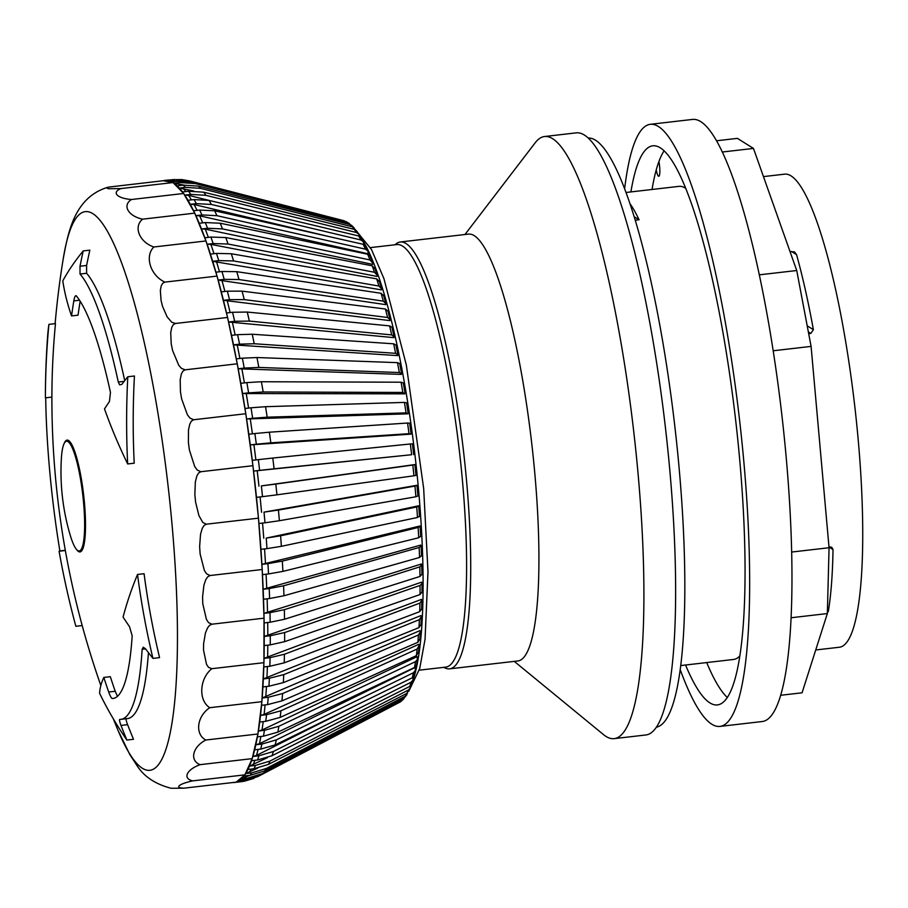 <?xml version="1.0" encoding="UTF-8"?>
<svg xmlns="http://www.w3.org/2000/svg" width="908" height="908" viewBox="0 0 908 908"><rect width="100%" height="100%" fill="white"/><g stroke="black" fill="none" stroke-linecap="round" stroke-linejoin="round"><path stroke-width="1.36" d="M80.664 551.712A56.285 10.158 83.4 0 1 79.28 550.918M66.613 441.243A56.285 10.158 83.4 0 1 67.782 440.153M69.303 441.084A55.195 9.965 -96.6 0 0 68.577 441.016L66.545 441.254A55.195 9.965 83.4 0 1 82.776 494.951A55.195 9.965 83.4 0 1 79.212 550.929A55.195 9.965 83.4 0 1 70.177 535.062A222.971 222.971 0 0 1 61.358 458.756A55.195 9.965 83.4 0 1 66.545 441.254M79.212 550.929L81.255 550.691A55.195 9.965 -96.6 0 0 81.947 550.464M790.028 251.607L794.511 251.891L796.554 254.649A238.123 42.982 83.4 0 1 813.386 329.672L807.201 325.802M829.004 547.025L829.889 546.934M630.004 203.732A238.123 42.982 83.4 0 1 639.062 219.781L635.26 220.213M739.804 655.928A238.123 42.982 83.4 0 1 733.596 659.458L680.694 665.575M626.043 192.485L678.946 186.367A238.123 42.982 83.4 0 1 685.79 188.387M763.458 176.606L784.694 174.154A238.123 42.982 83.4 0 1 858.185 439.551A238.123 42.982 83.4 0 1 839.355 647.245L815.725 649.969M829.004 547.047L833.011 549.556L831.819 547.331L829.889 546.922M833.011 549.556A238.123 42.982 83.4 0 1 828.368 611.163L827.426 610.573M827.358 612.979L828.368 611.163M808.347 331.897L810.833 333.44L813.386 329.672M810.833 333.44L808.688 333.69M464.953 234.514L535.198 142.783A303.056 54.707 83.4 0 1 544.584 136.518L576.308 132.852A303.056 54.707 83.4 0 1 669.843 470.639A303.056 54.707 83.4 0 1 645.872 734.969L614.149 738.635A303.056 54.707 83.4 0 1 603.582 734.674L514.269 661.376M639.062 219.781L634.204 216.74M370.43 247.612L396.887 244.558A212.688 38.397 83.4 0 1 462.535 481.615A212.688 38.397 83.4 0 1 445.703 667.119L419.246 670.172M394.866 244.797L396.365 243.662A214.844 38.783 83.4 0 1 400.303 241.982A214.844 38.783 83.4 0 1 466.61 481.444A214.844 38.783 83.4 0 1 449.619 668.844A214.844 38.783 83.4 0 1 445.397 668.118L443.683 667.346M400.303 241.982L468.517 234.105A214.844 38.783 83.4 0 1 534.823 473.567A214.844 38.783 83.4 0 1 517.832 660.967L449.619 668.844M544.584 136.518A303.056 54.707 83.4 0 1 638.12 474.305A303.056 54.707 83.4 0 1 614.149 738.635M716.571 140.774L737.387 138.368L753.47 148.424L796.736 270.516L811.094 346.402L829.061 547.728L827.347 613.558L802.059 692.804L780.63 695.278M664.111 150.785A281.412 50.803 -96.6 0 0 658.924 161.511A281.412 50.803 -96.6 0 0 656.234 169.909A281.412 50.803 -96.6 0 0 652.046 189.477M658.924 161.511A10.828 1.952 83.4 0 1 658.788 176.266A10.828 1.952 83.4 0 1 656.234 169.909M706.708 662.568A281.412 50.803 -96.6 0 0 727.274 697.48M753.47 148.424L722.371 152.011M796.736 270.516L759.338 274.829M811.094 346.402L773.196 350.772M829.061 547.728L791.651 552.053M827.347 613.558L791.061 617.758M719.896 726.411L762.198 721.531A303.056 54.707 -96.6 0 0 781.765 414.196A303.056 54.707 -96.6 0 0 692.645 119.413L650.344 124.305A303.056 54.707 83.4 0 1 743.868 462.081A303.056 54.707 83.4 0 1 719.896 726.411A303.056 54.707 83.4 0 1 680.183 669.548M630.901 191.917A281.412 50.803 83.4 0 1 635.089 172.35A281.412 50.803 83.4 0 1 652.818 145.802A281.412 50.803 83.4 0 1 739.68 459.459A281.412 50.803 83.4 0 1 717.411 704.914A281.412 50.803 83.4 0 1 685.551 665.008M624.636 188.728A303.056 54.707 83.4 0 1 650.344 124.305M588.27 138.027A296.564 53.538 83.4 0 1 672.601 407.976A296.564 53.538 83.4 0 1 662.704 723.642A296.564 53.538 83.4 0 1 656.336 727.206M365.459 249.167L367.956 251.13L368.285 253.831L199.635 215.82L195.89 215.627A303.056 54.707 -96.6 0 0 194.732 213.142A303.056 54.707 -96.6 0 0 193.586 210.747L199.635 210.054A303.056 54.707 83.4 0 1 201.939 214.935L216.933 215.684A300.264 54.208 -96.6 0 0 214.629 210.792L363.155 244.286A243.196 43.902 83.4 0 1 365.459 249.167L216.933 215.684M367.967 251.13L365.527 245.977L363.155 244.286M214.629 210.792L199.635 210.054M369.976 259.949L372.7 263.048L372.689 264.376L205.253 229.134L201.508 228.975A303.056 54.707 -96.6 0 0 199.204 223.277L205.253 222.573A303.056 54.707 83.4 0 1 207.557 228.271L222.505 228.907A300.264 54.208 -96.6 0 0 220.201 223.209L367.672 254.251A243.196 43.902 83.4 0 1 369.976 259.949L222.505 228.907M367.672 254.251L369.999 255.852L372.7 263.048M220.201 223.209L205.253 222.573M374.471 272.275L377.126 275.181L377.092 276.429L210.849 244.366L207.126 244.241A303.056 54.707 -96.6 0 0 205.98 240.961A303.056 54.707 -96.6 0 0 204.833 237.771L210.883 237.067A303.056 54.707 83.4 0 1 213.176 243.537L228.067 244.036A300.264 54.208 -96.6 0 0 225.774 237.556L372.178 265.806A243.196 43.902 83.4 0 1 374.471 272.275L228.067 244.036M374.675 267.712L377.126 275.181M374.834 268.7L372.178 265.806M225.774 237.556L210.883 237.067M378.931 286.043L381.508 288.721L381.451 289.89L212.688 261.311A303.056 54.707 -96.6 0 0 210.418 254.115L216.467 253.411A303.056 54.707 83.4 0 1 218.737 260.607L233.583 260.948A300.264 54.208 -96.6 0 0 231.313 253.752L376.672 278.847A243.196 43.902 83.4 0 1 378.931 286.043L233.583 260.948M379.135 280.697L381.508 288.721M379.249 281.525L376.672 278.847M231.313 253.752L216.467 253.411M383.312 301.15L385.809 303.578L385.718 304.645L218.147 280.061A303.056 54.707 -96.6 0 0 217.035 276.089A303.056 54.707 -96.6 0 0 215.922 272.196L221.972 271.492A303.056 54.707 83.4 0 1 224.197 279.358L238.986 279.528A300.264 54.208 -96.6 0 0 236.761 271.662L381.088 293.284A243.196 43.902 83.4 0 1 383.312 301.15L238.986 279.528M383.528 295.009L385.809 303.578M383.596 295.713L381.088 293.284M236.761 271.662L221.972 271.492M387.568 317.482L389.997 319.65L389.884 320.615L223.459 300.332A303.056 54.707 -96.6 0 0 221.302 291.865L227.352 291.162A303.056 54.707 83.4 0 1 229.508 299.64L244.252 299.617A300.264 54.208 -96.6 0 0 242.096 291.15L385.412 309.015A243.196 43.902 83.4 0 1 387.568 317.482L244.252 299.617M387.807 310.581L389.997 319.65M387.841 311.172L385.412 309.015M242.096 291.15L227.352 291.162M391.689 334.916L394.049 336.789L393.902 337.64L228.6 321.988A303.056 54.707 -96.6 0 0 227.567 317.459A303.056 54.707 -96.6 0 0 226.523 312.976L232.573 312.273A303.056 54.707 83.4 0 1 234.65 321.296L249.348 321.08A300.264 54.208 -96.6 0 0 247.271 312.057L389.611 325.893A243.196 43.902 83.4 0 1 391.689 334.916L249.348 321.08M389.611 325.893L391.95 327.289L394.049 336.789M247.271 312.057L232.573 312.273M395.627 353.314L397.92 354.892L397.749 355.618L233.515 344.858A303.056 54.707 -96.6 0 0 231.54 335.37L237.59 334.666A303.056 54.707 83.4 0 1 239.564 344.166L254.217 343.746A300.264 54.208 -96.6 0 0 252.231 334.246L393.641 343.814A243.196 43.902 83.4 0 1 395.627 353.314L254.217 343.746M393.641 343.814L395.933 344.995L397.92 354.892M252.231 334.246L237.59 334.666M399.35 372.541L401.586 373.801L401.393 374.402L238.18 368.773A303.056 54.707 -96.6 0 0 237.249 363.802A303.056 54.707 -96.6 0 0 236.307 358.876L242.357 358.172A303.056 54.707 83.4 0 1 244.229 368.069L258.837 367.434A300.264 54.208 -96.6 0 0 256.964 357.536L397.477 362.644A243.196 43.902 83.4 0 1 399.35 372.541L258.837 367.434M397.477 362.644L399.724 363.586L401.586 373.801M256.964 357.536L242.357 358.172M402.846 392.449L404.798 393.856L242.549 393.539A303.056 54.707 -96.6 0 0 240.802 383.312L246.851 382.609A303.056 54.707 83.4 0 1 248.599 392.846L263.161 391.972A300.264 54.208 -96.6 0 0 261.413 381.746L401.098 382.211A243.196 43.902 83.4 0 1 402.846 392.449L263.161 391.972M401.098 382.211L403.3 382.904L405.059 393.141M261.413 381.746L246.851 382.609M406.069 412.879L407.953 413.821L246.59 418.974A303.056 54.707 -96.6 0 0 245.796 413.73A303.056 54.707 -96.6 0 0 244.978 408.498L251.028 407.794A303.056 54.707 83.4 0 1 252.64 418.282L267.168 417.181A300.264 54.208 -96.6 0 0 265.556 406.693L404.457 402.403A243.196 43.902 83.4 0 1 406.069 412.879L267.168 417.181M404.457 402.403L406.625 402.823L408.191 413.469M265.556 406.693L251.028 407.794M409.02 433.684L410.825 434.149L250.279 444.886A303.056 54.707 -96.6 0 0 248.815 434.24L254.864 433.536A303.056 54.707 83.4 0 1 256.328 444.194L270.822 442.843A300.264 54.208 -96.6 0 0 269.358 432.197L407.556 423.037A243.196 43.902 83.4 0 1 409.02 433.684L270.822 442.843M407.556 423.037L409.678 423.185L411.086 433.933M269.358 432.197L254.864 433.536M411.642 454.715L253.582 471.082A303.056 54.707 -96.6 0 0 252.935 465.702A303.056 54.707 -96.6 0 0 252.276 460.333L258.326 459.641A303.056 54.707 83.4 0 1 259.62 470.378L274.091 468.8A300.264 54.208 -96.6 0 0 272.786 458.052L410.348 443.967A243.196 43.902 83.4 0 1 411.642 454.715L274.091 468.8M410.348 443.967L412.436 443.83L413.673 454.602M272.786 458.052L258.326 459.641M416.012 475.372L414.877 464.612L412.822 465.044A243.196 43.902 83.4 0 1 413.946 475.792L416.012 475.361M413.946 475.792L276.951 494.826A300.264 54.208 -96.6 0 0 275.816 484.077L412.822 465.044M414.797 464.578L261.379 485.905A303.056 54.707 83.4 0 1 262.514 496.653L276.951 494.826M275.816 484.077L261.379 485.905M417.941 496.063L416.988 485.383L414.956 486.086A243.196 43.902 83.4 0 1 415.909 496.755L417.85 495.95M415.909 496.755L279.38 520.727A300.264 54.208 -96.6 0 0 278.427 510.058L414.956 486.086M416.897 485.281L264.024 512.123A303.056 54.707 83.4 0 1 264.977 522.792L279.38 520.727M278.427 510.058L264.024 512.123M419.507 516.493L418.736 505.96L416.727 506.948A243.196 43.902 83.4 0 1 417.498 517.469L419.417 516.312M417.498 517.469L281.378 546.321A300.264 54.208 -96.6 0 0 280.606 535.799L416.727 506.948M418.656 505.801L266.214 538.104A303.056 54.707 83.4 0 1 266.986 548.625L281.378 546.321M280.606 535.799L266.214 538.104M420.71 536.514L420.132 526.22L418.145 527.469A243.196 43.902 83.4 0 1 418.713 537.752L420.62 536.265M418.713 537.752L282.899 571.393A300.264 54.208 -96.6 0 0 282.32 561.11L418.145 527.469M420.041 525.982L261.901 564.345L267.951 563.652A303.056 54.707 83.4 0 1 268.518 573.935L282.899 571.393M282.32 561.11L267.951 563.652M421.528 555.968L421.153 545.992L419.167 547.49A243.196 43.902 83.4 0 1 419.553 557.467L421.437 555.639M419.553 557.467L283.954 595.761A300.264 54.208 -96.6 0 0 283.58 585.796L419.167 547.49M421.051 545.663L420.722 545.084L263.161 589.258L269.211 588.566A303.056 54.707 83.4 0 1 269.585 598.531L283.954 595.761M283.58 585.796L269.211 588.566M421.97 574.719L421.687 564.719L419.814 566.864A243.196 43.902 83.4 0 1 419.995 576.444L421.868 574.299M419.995 576.444L284.522 619.256A300.264 54.208 -96.6 0 0 284.352 609.665L419.814 566.864M421.687 564.719L421.357 564.004L263.944 613.354L269.982 612.662A303.056 54.707 83.4 0 1 270.164 622.241L284.522 619.256M284.352 609.665L269.982 612.662M422.038 583.469L420.064 585.433A243.196 43.902 83.4 0 1 420.041 594.558L421.914 592.107M420.041 594.558L284.613 641.672A300.264 54.208 -96.6 0 0 284.635 632.547L420.064 585.433M421.936 582.981L421.607 582.153L264.228 636.451L270.278 635.748A303.056 54.707 83.4 0 1 270.255 644.873L284.613 641.672M284.635 632.547L270.278 635.748M421.675 609.54L421.8 600.336L419.927 603.071A243.196 43.902 83.4 0 1 419.7 611.663L421.573 608.916M419.7 611.663L284.215 662.851A300.264 54.208 -96.6 0 0 284.431 654.259L419.927 603.071M421.8 600.336L421.471 599.394L264.024 658.357L270.073 657.653A303.056 54.707 83.4 0 1 269.846 666.245L284.215 662.851M284.431 654.259L270.073 657.653M420.949 625.351L421.278 616.623L419.394 619.631A243.196 43.902 83.4 0 1 418.963 627.621L420.858 624.613M418.963 627.621L283.33 682.623A300.264 54.208 -96.6 0 0 283.75 674.633L419.394 619.631M421.278 616.623L420.949 615.567L263.331 678.923L269.381 678.219A303.056 54.707 83.4 0 1 268.961 686.21L283.33 682.623M283.75 674.633L269.381 678.219M419.837 639.936L420.37 631.73L418.463 634.987A243.196 43.902 83.4 0 1 417.85 642.319L419.746 639.062M417.85 642.319L281.968 700.862A300.264 54.208 -96.6 0 0 282.581 693.53L418.463 634.987M420.37 631.73L420.041 630.583L262.162 697.98L268.212 697.287A303.056 54.707 83.4 0 1 267.588 704.619L281.968 700.862M282.581 693.53L268.212 697.287M419.156 646.519L419.087 645.543L417.158 649.027A243.196 43.902 83.4 0 1 416.352 655.655L418.282 652.16M416.352 655.655L280.141 717.399A300.264 54.208 -96.6 0 0 280.947 710.782L417.158 649.027M419.087 645.543L418.77 644.305L264.103 714.414L260.505 715.39L266.555 714.698A303.056 54.707 83.4 0 1 265.749 721.315L280.141 717.399M280.947 710.782L266.555 714.698M265.749 721.315L259.699 722.019A303.056 54.707 83.4 0 1 258.394 731.031L264.444 730.327A303.056 54.707 83.4 0 1 263.445 736.184L257.395 736.887A303.056 54.707 -96.6 0 0 257.906 733.993A303.056 54.707 -96.6 0 0 258.394 731.031L261.992 730.009L417.135 656.643L417.396 659.537L415.478 661.648A243.196 43.902 83.4 0 1 414.491 667.505L416.466 665.065L417.487 659.129M414.491 667.505L277.859 732.132A300.264 54.208 -96.6 0 0 278.858 726.275L415.478 661.648M278.858 726.275L264.444 730.327M263.445 736.184L277.859 732.132M412.266 677.799L414.23 675.461L415.433 670.286L413.446 672.749A243.196 43.902 83.4 0 1 412.266 677.799L275.147 744.935A300.264 54.208 -96.6 0 0 276.316 739.884L413.446 672.749M257.395 736.887A303.056 54.707 83.4 0 1 255.829 744.764L261.879 744.061A303.056 54.707 83.4 0 1 260.709 749.111L254.66 749.804A303.056 54.707 -96.6 0 0 255.829 744.764L259.438 743.72L415.149 667.494L415.433 670.286M276.316 739.884L261.879 744.061M260.709 749.111L275.147 744.935M412.936 677.379L413.015 679.944L411.063 682.237A243.196 43.902 83.4 0 1 409.724 686.448L411.608 684.326M409.724 686.448L272.025 755.706A300.264 54.208 -96.6 0 0 273.365 751.506L411.063 682.237M254.66 749.804A303.056 54.707 83.4 0 1 252.844 756.489L258.894 755.785A303.056 54.707 83.4 0 1 257.554 759.996L251.505 760.688A303.056 54.707 -96.6 0 0 252.186 758.634A303.056 54.707 -96.6 0 0 252.844 756.489L256.465 755.422L356.98 704.869M273.365 751.506L258.894 755.785M257.554 759.996L272.025 755.706M406.863 693.383L410.212 688.06L408.362 690.057A243.196 43.902 83.4 0 1 406.863 693.383L268.507 764.377A300.264 54.208 -96.6 0 0 270.005 761.063L408.362 690.057M410.45 685.971L410.212 688.06M251.505 760.688A303.056 54.707 83.4 0 1 249.45 766.125L255.5 765.421A303.056 54.707 83.4 0 1 254.002 768.747L247.952 769.451A303.056 54.707 -96.6 0 0 249.45 766.125L267.406 757.681M270.005 761.063L255.5 765.421M254.002 768.747L268.507 764.377M407.499 692.974L405.343 696.141A243.196 43.902 83.4 0 1 403.697 698.558L406.943 694.654M403.697 698.558L264.625 770.881A300.264 54.208 -96.6 0 0 266.271 768.463L405.343 696.141M247.952 769.451A303.056 54.707 83.4 0 1 245.682 773.593L251.732 772.89A303.056 54.707 83.4 0 1 250.086 775.319L244.036 776.011A303.056 54.707 -96.6 0 0 244.865 774.853A303.056 54.707 -96.6 0 0 245.682 773.593L257.634 768.157M266.271 768.463L251.732 772.89M250.086 775.319L264.625 770.881M400.269 701.941L402.051 700.443A243.196 43.902 83.4 0 1 400.269 701.941L260.403 775.16A300.264 54.208 -96.6 0 0 262.185 773.661L402.051 700.443M403.924 698.434L403.05 699.716M244.036 776.011A303.056 54.707 83.4 0 1 241.562 778.837L247.612 778.145A303.056 54.707 83.4 0 1 245.83 779.631L239.78 780.335A303.056 54.707 -96.6 0 0 241.562 778.837L249.723 775.353M262.185 773.661L247.612 778.145M245.83 779.631L260.403 775.16M399.066 702.565L257.781 776.624L243.174 781.118A303.056 54.707 83.4 0 1 241.267 781.686L244.263 781.22M241.267 781.686L235.217 782.378A303.056 54.707 -96.6 0 0 236.182 782.151A303.056 54.707 -96.6 0 0 237.124 781.822L240.779 780.698M239.78 780.335A303.056 54.707 83.4 0 1 237.124 781.822L243.174 781.118M165.982 180.283L174.268 179.534M344.041 220.769L343.474 220.61A243.196 43.902 83.4 0 1 343.871 220.723L345.29 221.382M343.871 220.723L190.317 181.089A300.264 54.208 -96.6 0 0 190.067 181.021L181.702 179.557M175.074 180.034L169.024 180.737A303.056 54.707 -96.6 0 0 167.015 180.363L173.065 179.659A303.056 54.707 83.4 0 1 175.074 180.034L190.317 181.089M181.679 179.58L173.065 179.659M349.353 223.504L345.846 221.529A243.196 43.902 83.4 0 1 347.946 222.846L350.42 224.685M347.946 222.846L195.333 183.598A300.264 54.208 -96.6 0 0 193.234 182.281L345.846 221.529M180.136 182.565L174.086 183.268A303.056 54.707 -96.6 0 0 173.031 182.565A303.056 54.707 -96.6 0 0 171.987 181.952L178.036 181.259A303.056 54.707 83.4 0 1 180.136 182.565L195.333 183.598M193.234 182.281L178.036 181.259M351.748 225.502L350 224.548A243.196 43.902 83.4 0 1 352.168 226.784L355.062 229.656M352.168 226.784L200.543 188.353A300.264 54.208 -96.6 0 0 198.375 186.117L350 224.548M185.391 187.366L179.341 188.069A303.056 54.707 -96.6 0 0 177.173 185.834L183.223 185.13A303.056 54.707 83.4 0 1 185.391 187.366L200.543 188.353M198.375 186.117L183.223 185.13M358.842 234.128L356.458 230.78L354.29 229.372A243.196 43.902 83.4 0 1 356.515 232.516L358.819 234.128L359.477 236.25M356.515 232.516L205.912 195.333A300.264 54.208 -96.6 0 0 203.676 192.178L354.29 229.372M190.805 194.403L184.755 195.095A303.056 54.707 -96.6 0 0 183.643 193.483A303.056 54.707 -96.6 0 0 182.531 191.951L188.58 191.259A303.056 54.707 83.4 0 1 190.805 194.403L205.912 195.333M203.676 192.178L188.58 191.259M363.416 241.846L361.055 237.669L358.683 235.966A243.196 43.902 83.4 0 1 360.964 239.996L363.404 241.834L363.881 244.524M360.964 239.996L211.382 204.459A300.264 54.208 -96.6 0 0 209.112 200.43L358.683 235.966M196.332 203.608L190.283 204.311A303.056 54.707 -96.6 0 0 188.013 200.282L194.062 199.578A303.056 54.707 83.4 0 1 196.332 203.608L211.382 204.459M209.112 200.43L194.062 199.578M64.15 443.513A56.285 10.158 83.4 0 1 67.079 440.108A56.285 10.158 83.4 0 1 68.577 440.505A56.285 10.158 83.4 0 1 84.058 498.844A56.285 10.158 83.4 0 1 79.995 551.928A56.285 10.158 83.4 0 1 78.485 551.519A56.285 10.158 83.4 0 1 76.363 549.272M201.939 214.935L195.89 215.627A303.056 54.707 83.4 0 1 199.204 223.277M207.557 228.271L201.508 228.975A303.056 54.707 83.4 0 1 204.833 237.771M213.176 243.537L207.126 244.241A303.056 54.707 83.4 0 1 210.418 254.115M218.737 260.607L212.688 261.311A303.056 54.707 83.4 0 1 215.922 272.196M167.015 180.363A303.056 54.707 83.4 0 0 164.927 180.374A303.056 54.707 83.4 0 0 164.189 180.488A303.056 54.707 -96.6 0 0 163.236 180.726L173.031 182.565L183.643 193.483L194.732 213.142L205.98 240.961L217.035 276.089L227.567 317.459L237.249 363.802L245.796 413.73L252.935 465.702L258.462 518.162A303.056 54.707 -96.6 0 0 257.974 512.816A303.056 54.707 83.4 0 0 256.465 497.346A303.056 54.707 -96.6 0 0 255.341 486.597A303.056 54.707 83.4 0 0 253.582 471.082L259.62 470.378M224.197 279.358L218.147 280.061A303.056 54.707 83.4 0 1 221.302 291.865M229.508 299.64L223.459 300.332A303.056 54.707 83.4 0 1 226.523 312.976M234.65 321.296L228.6 321.988A303.056 54.707 83.4 0 1 231.54 335.37M239.564 344.166L233.515 344.858A303.056 54.707 83.4 0 1 236.307 358.876M244.229 368.069L238.18 368.773A303.056 54.707 83.4 0 1 240.802 383.312M248.599 392.846L242.549 393.539A303.056 54.707 83.4 0 1 244.978 408.498M252.64 418.282L246.59 418.974A303.056 54.707 83.4 0 1 248.815 434.24M256.328 444.194L250.279 444.886A303.056 54.707 83.4 0 1 252.276 460.333M262.514 496.653L256.465 497.346M258.928 523.496A303.056 54.707 -96.6 0 0 258.462 518.162L262.196 569.509A303.056 54.707 -96.6 0 0 261.901 564.345A303.056 54.707 83.4 0 0 260.937 549.317A303.056 54.707 -96.6 0 0 260.165 538.807A303.056 54.707 83.4 0 0 258.928 523.496L264.977 522.792M266.986 548.625L260.937 549.317M262.48 574.628A303.056 54.707 -96.6 0 0 262.196 569.509L264.035 618.166A303.056 54.707 -96.6 0 0 263.944 613.354A303.056 54.707 83.4 0 0 263.536 599.235A303.056 54.707 -96.6 0 0 263.161 589.258A303.056 54.707 83.4 0 0 262.48 574.628L268.518 573.935M269.585 598.531L263.536 599.235M264.114 622.933A303.056 54.707 -96.6 0 0 264.035 618.166L263.922 662.681A303.056 54.707 -96.6 0 0 264.024 658.357A303.056 54.707 83.4 0 0 264.205 645.565A303.056 54.707 -96.6 0 0 264.228 636.451A303.056 54.707 83.4 0 0 264.114 622.933L270.164 622.241M270.255 644.873L264.205 645.565M263.797 666.949A303.056 54.707 -96.6 0 0 263.922 662.681L261.856 701.68A303.056 54.707 -96.6 0 0 262.162 697.98A303.056 54.707 83.4 0 0 262.911 686.913A303.056 54.707 -96.6 0 0 263.331 678.923A303.056 54.707 83.4 0 0 263.797 666.949L269.846 666.245M268.961 686.21L262.911 686.913M267.588 704.619L261.538 705.312A303.056 54.707 -96.6 0 0 261.856 701.68L257.906 733.993L252.186 758.634L244.865 774.853L236.182 782.151L184.052 788.167C174.052 787.917 178.819 783.899 192.746 780.869C182.429 778.61 186.446 769.678 200.066 764.661C189.386 760.495 192.53 746.932 205.787 740.02C194.709 734.141 196.877 716.344 209.737 707.707C198.239 700.318 199.363 678.844 211.802 668.697L208.499 667.312L206.513 664.35L203.54 650.151L203.596 643.795L205.412 633.035L207.512 627.973L209.544 625.362L211.916 624.193L208.545 622.627L206.411 619.381L202.79 603.809L202.575 596.874L203.925 585.127L205.81 579.61L207.739 576.784L210.077 575.524L206.627 573.856L204.357 570.417L200.123 553.971L199.635 546.65L200.532 534.267L202.212 528.467L204.039 525.494L206.332 524.188L202.813 522.475L198.909 515.574L195.595 502.147L194.857 494.656L195.333 482.012L196.82 476.098L198.557 473.057L200.816 471.729L197.229 470.038L194.709 466.542L189.363 449.903L188.387 442.48L188.478 429.949L189.795 424.081L191.44 421.074L193.665 419.746L190.033 418.134L187.411 414.797L181.611 398.816L180.431 391.7L180.193 379.646L181.35 374.005L182.928 371.1L185.13 369.828L181.441 368.364L178.751 365.266L172.565 350.465L171.226 343.848L170.715 332.657L171.76 327.402L173.269 324.689L175.448 323.475L171.726 322.215L167.129 316.847L162.509 306.302L161.056 300.4L160.341 290.378L161.295 285.668L162.759 283.217L164.916 282.116C150.478 275.601 144.372 256.26 153.861 246.987C139.378 242.118 133.17 226.807 142.613 219.168C128.164 216.127 122.035 205.299 131.524 199.499C117.177 198.432 111.321 192.417 120.912 188.58L108.302 188.739L106.406 187.831L108.937 187.059L163.236 180.726M259.699 722.019A303.056 54.707 -96.6 0 0 260.505 715.39A303.056 54.707 83.4 0 0 261.538 705.312M175.131 181.589L169.024 180.737A303.056 54.707 83.4 0 1 171.987 181.952M183.87 185.062L174.086 183.268A303.056 54.707 83.4 0 1 177.173 185.834M193.631 190.975L179.341 188.069A303.056 54.707 83.4 0 1 182.531 191.951M211.246 200.94L188.535 195.333L184.755 195.095A303.056 54.707 83.4 0 1 188.013 200.282M329.4 236.67L194.051 204.527L190.283 204.311A303.056 54.707 83.4 0 1 193.586 210.747M235.217 782.378A303.056 54.707 83.4 0 1 234.491 782.492A303.056 54.707 83.4 0 1 232.766 782.548M120.912 188.58L173.031 182.565M107.836 187.286C73.934 197.411 68.055 233.458 63.356 258.031L63.356 258.031A281.128 50.746 83.4 0 1 117.915 253.377A281.128 50.746 83.4 0 1 172.077 524.994A281.128 50.746 83.4 0 1 117.892 730.043L129.799 754.548L136.472 764.774C143.487 776.249 155.041 784.081 171.113 788.28L184.052 788.167M244.865 774.853L192.746 780.869M252.186 758.634L200.066 764.661M257.906 733.993L205.787 740.02M261.856 701.68L209.737 707.707M263.922 662.681L211.802 668.697M264.035 618.166L211.916 624.193M262.196 569.509L210.077 575.524M258.462 518.162L206.332 524.188M252.935 465.702L200.816 471.729M245.796 413.73L193.665 419.746M237.249 363.802L185.13 369.828M227.567 317.459L175.448 323.475M217.035 276.089L164.916 282.116M205.98 240.961L153.861 246.987M194.732 213.142L142.613 219.168M183.643 193.483L131.524 199.499M65.342 550.498L59.088 551.224A854.031 839.435 71.9 0 0 75.852 626.282L82.197 625.544M45.706 397.806A205.651 37.126 -96.6 0 0 59.871 550.929L59.905 551.122M47.602 336.414A846.211 354.551 -11.4 0 1 48.907 324.372A854.031 796.566 145.1 0 0 45.4 397.84A872.384 469.833 -179.9 0 1 45.4 396.24A872.384 872.384 0 0 1 47.613 336.323M76.215 295.804C75.307 295.304 74.501 296.995 73.798 300.911A872.384 835.383 135.8 0 0 71.55 315.916A854.031 392.994 178.9 0 1 62.788 280.878A846.211 262.548 -10 0 1 83.218 250.914A872.384 835.383 135.8 0 0 80.006 266.226L80.029 274.034A227.295 41.03 83.4 0 1 118.29 382.041L119.629 384.856L121.865 384.356A872.384 386.876 -11.8 0 1 127.801 376.752A846.211 829.413 108.3 0 0 127.665 463.954A854.031 629.176 -175.1 0 1 104.499 408.918A872.384 386.876 -11.8 0 1 109.448 401.518L110.458 392.438A205.651 37.126 -96.6 0 0 76.215 295.804L75.841 295.645M137.528 574.469A846.211 815.282 132.1 0 0 152.941 658.391A872.384 587.374 -177 0 1 145.462 648.743L143.271 647.222L142.147 649.288A227.295 41.03 83.4 0 1 120.923 719.352A227.295 41.03 83.4 0 1 119.765 719.386L119.743 719.386C119.22 719.76 119.618 721.769 120.991 725.424A872.384 856.709 100.6 0 0 126.87 740.054A846.211 474.861 -179.4 0 1 99.596 693.292A854.031 167.39 -8.7 0 1 103.818 677.447A872.384 856.709 100.6 0 0 108.699 692.01C110.118 695.903 111.264 698.07 112.161 698.513A205.651 37.126 -96.6 0 0 113.023 698.468A205.651 37.126 -96.6 0 0 132.171 635.793L129.538 626.713A872.384 587.374 -177 0 1 123.079 617.088A854.031 446.441 -13.1 0 1 137.528 574.469L144.077 573.708A839.514 808.824 132.1 0 0 159.558 657.619L152.941 658.391M103.818 677.447L110.311 676.698A865.891 850.331 100.6 0 0 115.214 691.26L117.438 696.334M127.801 376.752L134.429 375.991A839.514 822.841 108.3 0 0 134.214 463.205L127.665 463.954M126.87 740.054L133.499 739.294A865.891 850.331 100.6 0 1 127.585 724.652C126.201 721.009 125.792 719 126.348 718.625M148.447 652.636A227.295 41.03 83.4 0 1 127.495 718.591L120.923 719.352M71.55 315.916L78.043 315.167A865.891 829.163 135.8 0 1 80.142 301.206M83.218 250.914L89.847 250.154A865.891 829.163 135.8 0 0 86.6 265.465L86.6 273.285A227.295 41.03 83.4 0 1 124.725 380.656M45.4 397.84L51.892 397.091A865.891 865.891 0 0 0 100.845 685.506M48.907 324.372L55.467 323.611A847.402 790.38 145.1 0 0 51.892 397.091M791.435 251.448L796.554 254.649M361.395 238.237A236.943 42.767 83.4 0 1 418.588 490.172A236.943 42.767 83.4 0 1 412.584 681.363M410.87 685.574A236.943 42.767 83.4 0 1 410.484 686.391M359.352 235.32A236.943 42.767 83.4 0 1 360.624 237.079M262.537 523.076A302.364 54.582 83.4 0 1 263.763 538.228M264.546 548.909A302.364 54.582 83.4 0 1 265.499 563.709M266.078 574.219A302.364 54.582 83.4 0 1 266.748 588.566M267.134 598.815A302.364 54.582 83.4 0 1 267.531 612.605M267.712 622.525A302.364 54.582 83.4 0 1 267.815 635.645M267.792 645.157A302.364 54.582 83.4 0 1 267.61 657.505M267.372 666.529A302.364 54.582 83.4 0 1 266.929 678.026M266.475 686.505A302.364 54.582 83.4 0 1 265.749 697.038M265.079 704.903A302.364 54.582 83.4 0 1 264.103 714.414M263.218 721.61A302.364 54.582 83.4 0 1 261.992 730.009M260.891 736.479A302.364 54.582 83.4 0 1 259.438 743.72M258.11 749.406A302.364 54.582 83.4 0 1 256.465 755.422M254.887 760.302A302.364 54.582 83.4 0 1 253.082 765.035M251.221 769.065A302.364 54.582 83.4 0 1 249.314 772.481M247.078 775.659A302.364 54.582 83.4 0 1 245.205 777.725M172.838 180.998A302.364 54.582 83.4 0 1 174.631 181.645M177.889 183.518A302.364 54.582 83.4 0 1 180.295 185.47M183.132 188.308A302.364 54.582 83.4 0 1 185.834 191.565M188.535 195.333A302.364 54.582 83.4 0 1 191.418 199.885M194.051 204.527A302.364 54.582 83.4 0 1 197.047 210.35M199.635 215.82A302.364 54.582 83.4 0 1 202.711 222.869M205.253 229.134A302.364 54.582 83.4 0 1 208.363 237.363M210.849 244.366A302.364 54.582 83.4 0 1 213.97 253.707M216.399 261.391A302.364 54.582 83.4 0 1 219.498 271.776M221.847 280.095A302.364 54.582 83.4 0 1 224.889 291.445M227.148 300.332A302.364 54.582 83.4 0 1 230.11 312.556M232.278 321.943A302.364 54.582 83.4 0 1 235.138 334.95M237.181 344.756A302.364 54.582 83.4 0 1 239.905 358.456M241.834 368.614A302.364 54.582 83.4 0 1 244.4 382.892M246.193 393.323A302.364 54.582 83.4 0 1 248.588 408.078M250.222 418.701A302.364 54.582 83.4 0 1 252.424 433.82M253.899 444.557A302.364 54.582 83.4 0 1 255.886 459.913M257.191 470.685A302.364 54.582 83.4 0 1 258.939 486.143M260.074 496.926A302.364 54.582 83.4 0 1 261.572 512.305M108.699 692.01L115.214 691.26M112.161 698.513L113.875 698.309M73.798 300.911L79.518 300.242M120.991 725.424L127.585 724.652M142.147 649.288L145.575 648.891M118.29 382.041L124.169 381.371M80.029 274.034L86.6 273.285M80.006 266.226L86.6 265.465M59.871 550.929L65.308 550.305M422.016 592.618L422.038 583.481M418.338 653.215L419.156 646.53M411.619 684.314L413.015 679.944M244.366 781.209L253.979 778.372M343.474 220.61L190.067 181.021M354.188 228.01L351.748 225.49M164.927 180.374L167.912 180.249M236.001 782.265L234.491 782.492M239.826 781.141L241.823 780.21M63.356 258.031A865.891 865.891 0 0 0 55.127 323.657M113.352 718.898A865.891 865.891 0 0 0 117.892 730.043M354.892 229.156L371.508 249.564L383.948 278.677L406.33 365.005L423.661 488.413L427.986 571.813L425.058 639.232L419.723 668.492L408.827 691.158"/></g></svg>
